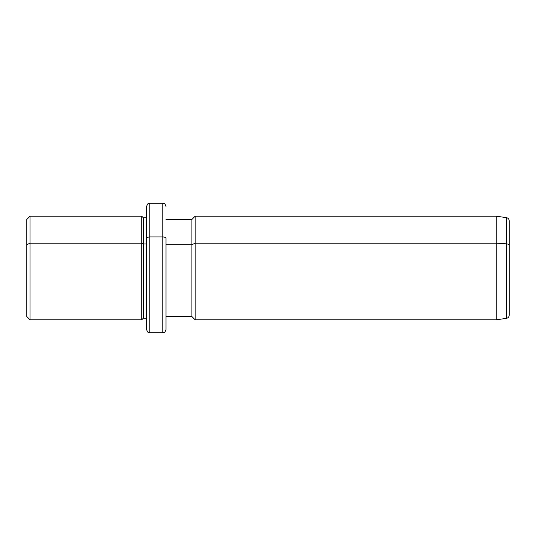 <?xml version="1.0" encoding="UTF-8"?>
<svg xmlns="http://www.w3.org/2000/svg" width="536" height="536" viewBox="0 0 536 536"><rect width="100%" height="100%" fill="white"/><g stroke="black" fill="none" stroke-linecap="round" stroke-linejoin="round"><path stroke-width="0.8" d="M166.019 219.438L191.915 219.438L195.158 216.196L496.249 216.196L506.413 217.629C508.135 218.005 509.066 219.077 509.2 220.832L509.2 245.388A3.236 1.554 180 0 0 506.413 243.853A3.236 1.554 0 0 1 509.2 245.388L509.2 315.168C509.066 316.923 508.135 317.995 506.413 318.371L506.413 217.629L506.413 243.853L496.249 243.163L506.413 243.853L506.413 318.371L496.249 319.804L496.249 216.196L496.249 243.163L195.158 243.163L496.249 243.163L496.249 319.804L195.158 319.804L195.158 216.196L195.158 243.163L191.915 244.718L195.158 243.163L195.158 319.804L191.915 316.562L191.915 219.438L191.915 244.718L166.019 244.718L191.915 244.718L191.915 316.562L166.019 316.562L166.019 238.507L166.019 329.513C164.478 333.941 163.735 332.132 162.776 332.749L162.776 236.959A3.236 1.554 0 0 1 166.019 238.507A3.236 1.554 180 0 0 162.776 236.959L162.776 332.749L149.825 332.749L149.825 236.959L162.776 236.959L162.776 203.251L162.776 236.959L149.825 236.959L149.825 332.749C148.867 332.132 148.13 333.941 146.589 329.513L146.589 238.507A3.236 1.554 0 0 1 149.825 236.959L149.825 203.251L149.825 236.959A3.236 1.554 180 0 0 146.589 238.507L146.589 318.183L143.353 318.183L143.353 217.817L143.353 243.94L141.732 243.163L143.353 243.94L143.353 318.183L141.732 319.804L141.732 216.196L141.732 243.163L30.036 243.163L141.732 243.163L141.732 319.804L30.036 319.804L30.036 216.196L30.036 243.163L26.8 244.718L30.036 243.163L30.036 319.804L26.8 316.562L26.8 244.718L26.8 291.283M26.8 244.718L26.8 219.438L30.036 216.196L141.732 216.196L143.353 217.817L146.589 217.817M143.353 243.94L146.589 243.94L143.353 243.94M146.589 238.507L146.589 206.487C148.13 202.059 148.867 203.868 149.825 203.251L162.776 203.251C163.748 203.868 164.492 202.072 166.019 206.487M509.2 281.996L509.2 254.004"/></g></svg>
